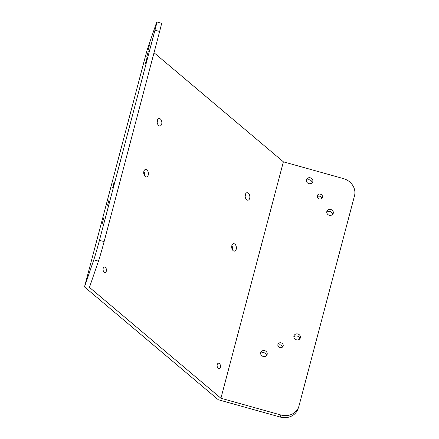 <?xml version="1.0" encoding="UTF-8"?>
<svg xmlns="http://www.w3.org/2000/svg" width="439" height="439" viewBox="0 0 439 439"><rect width="100%" height="100%" fill="white"/><g stroke="black" fill="none" stroke-linecap="round" stroke-linejoin="round"><path stroke-width="0.66" d="M217.234 364.611A2.727 1.674 -97.8 0 1 218.441 363.24A2.727 1.674 -97.8 0 1 220.466 365.72A2.727 1.674 -97.8 0 1 219.182 368.65A2.727 1.674 -97.8 0 1 217.519 367.41A2.727 1.674 -97.8 0 1 217.234 364.611M103.176 268.432A2.727 1.674 -97.8 0 1 104.383 267.06A2.727 1.674 -97.8 0 1 106.414 269.535A2.727 1.674 -97.8 0 1 105.124 272.465A2.727 1.674 -97.8 0 1 103.461 271.231A2.727 1.674 -97.8 0 1 103.176 268.432M99.444 240.32A15.162 0.434 105.6 0 1 93.787 259.839L84.497 286.919L218.287 399.742L280.214 417.05A15.162 13.576 18.9 0 0 298.026 408.835L298.723 406.794A15.162 13.576 -161.1 0 1 280.911 415.009L220.921 398.239L89.457 287.38L98.457 261.145A15.162 0.434 -74.4 0 0 104.114 241.626L159.637 31.476A15.162 0.434 -74.4 0 0 161.53 23.256L156.86 21.95A15.162 0.434 105.6 0 1 154.967 30.17L99.444 240.32L104.114 241.626M220.921 398.239L283.385 161.821L343.375 178.585A15.162 13.576 -161.1 0 1 354.503 195.799L298.981 405.954A15.162 13.576 -161.1 0 1 298.723 406.794M114.266 181.784L112.603 187.887L114.266 181.784M103.862 217.667L102.199 223.769L103.862 217.667M108.927 200.25L107.566 205.243L108.927 200.25M299.744 338.935A3.336 2.985 18.9 0 0 297.214 336.06A3.336 2.985 18.9 0 0 293.856 336.916M297.911 334.013A3.336 2.985 -161.1 0 1 300.303 337.986A3.336 2.985 -161.1 0 1 296.182 339.731A3.336 2.985 -161.1 0 1 293.993 335.824A3.336 2.985 -161.1 0 1 297.911 334.013M266.522 355.579A3.336 2.985 18.9 0 0 263.998 352.704A3.336 2.985 18.9 0 0 260.64 353.565M264.695 350.662A3.336 2.985 -161.1 0 1 267.088 354.635A3.336 2.985 -161.1 0 1 262.966 356.375A3.336 2.985 -161.1 0 1 260.777 352.468A3.336 2.985 -161.1 0 1 264.695 350.662M282.507 347.046A2.727 2.442 18.9 0 0 280.466 344.906A2.727 2.442 18.9 0 0 277.876 345.455M281.169 342.864A2.727 2.442 -161.1 0 1 283.122 346.113A2.727 2.442 -161.1 0 1 279.747 347.54A2.727 2.442 -161.1 0 1 277.958 344.341A2.727 2.442 -161.1 0 1 281.169 342.864M283.385 161.821L154.023 52.729M148.234 175.046A3.775 2.316 -97.8 0 1 146.56 176.944A3.775 2.316 -97.8 0 1 143.756 173.52A3.775 2.316 -97.8 0 1 145.534 169.465A3.775 2.316 -97.8 0 1 147.833 171.177A3.775 2.316 -97.8 0 1 148.234 175.046M236.226 249.253A3.775 2.316 -97.8 0 1 234.552 251.152A3.775 2.316 -97.8 0 1 231.748 247.722A3.775 2.316 -97.8 0 1 233.526 243.667A3.775 2.316 -97.8 0 1 235.825 245.379A3.775 2.316 -97.8 0 1 236.226 249.253M161.695 124.089A3.775 2.316 -97.8 0 1 160.026 125.988A3.775 2.316 -97.8 0 1 157.222 122.558A3.775 2.316 -97.8 0 1 159 118.503A3.775 2.316 -97.8 0 1 161.3 120.215A3.775 2.316 -97.8 0 1 161.695 124.089M249.687 198.285A3.775 2.316 -97.8 0 1 248.013 200.184A3.775 2.316 -97.8 0 1 245.209 196.76A3.775 2.316 -97.8 0 1 246.987 192.705A3.775 2.316 -97.8 0 1 249.286 194.417A3.775 2.316 -97.8 0 1 249.687 198.285M310.362 177.833A3.336 2.985 -161.1 0 1 312.755 181.806A3.336 2.985 -161.1 0 1 308.628 183.546A3.336 2.985 -161.1 0 1 306.438 179.639A3.336 2.985 -161.1 0 1 310.362 177.833M330.814 209.48A3.336 2.985 -161.1 0 1 333.206 213.453A3.336 2.985 -161.1 0 1 329.085 215.198A3.336 2.985 -161.1 0 1 326.896 211.291A3.336 2.985 -161.1 0 1 330.814 209.48M320.448 194.181A2.727 2.442 -161.1 0 1 322.407 197.429A2.727 2.442 -161.1 0 1 319.032 198.856A2.727 2.442 -161.1 0 1 317.243 195.662A2.727 2.442 -161.1 0 1 320.448 194.181M232.429 249.764A3.775 2.316 82.2 0 0 231.852 245.577M245.889 198.801A3.775 2.316 82.2 0 0 245.313 194.609M144.436 175.562A3.775 2.316 82.2 0 0 143.86 171.369M157.903 124.599A3.775 2.316 82.2 0 0 157.327 120.412M84.497 286.919L146.961 50.501L156.251 23.421A15.162 0.434 105.6 0 1 156.86 21.95M148.206 51.566L146.851 56.56L148.206 51.566M147.169 57.246L145.507 63.348L147.169 57.246M149.523 44.838L147.866 50.94L149.523 44.838M312.189 182.75A3.336 2.985 18.9 0 0 309.66 179.875A3.336 2.985 18.9 0 0 306.307 180.736M332.647 214.402A3.336 2.985 18.9 0 0 330.117 211.521A3.336 2.985 18.9 0 0 326.759 212.383M321.792 198.362A2.727 2.442 18.9 0 0 319.751 196.222A2.727 2.442 18.9 0 0 317.156 196.771M93.787 259.839L98.457 261.145M280.911 415.009L280.214 417.05M154.967 30.17L159.637 31.476"/></g></svg>
